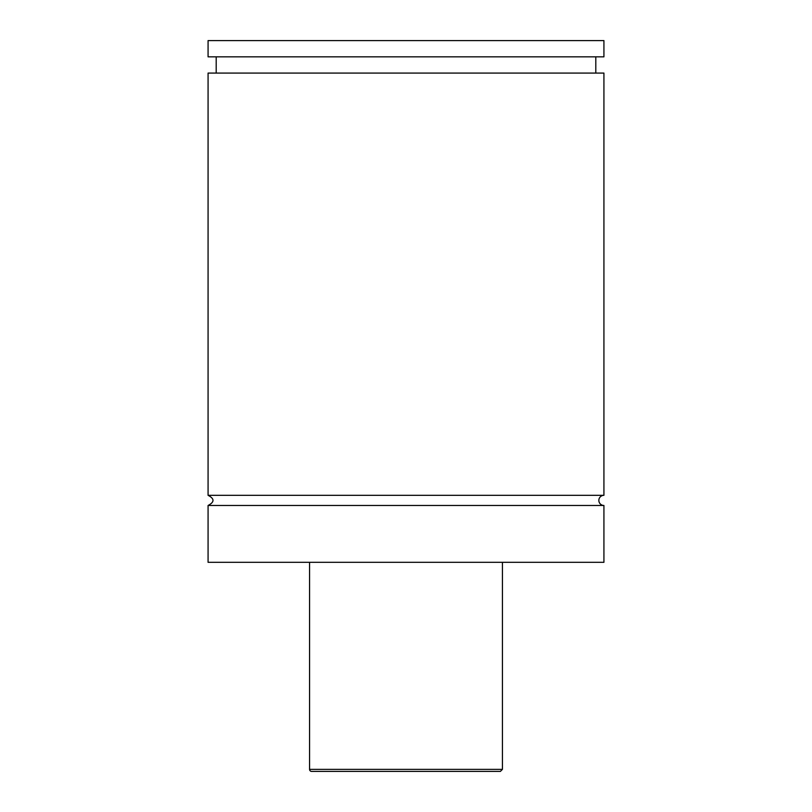 <?xml version="1.0" encoding="UTF-8"?>
<svg xmlns="http://www.w3.org/2000/svg" width="812" height="812" viewBox="0 0 812 812"><rect width="100%" height="100%" fill="white"/><g stroke="black" fill="none" stroke-linecap="round" stroke-linejoin="round"><path stroke-width="1.22" d="M208.075 505.47C214.622 502.09 214.622 498.7 208.075 495.32L603.925 495.32A5.075 5.075 0 0 0 598.85 500.395A5.075 5.075 0 0 0 603.925 505.47L603.925 562.31L208.075 562.31L208.075 505.47L603.925 505.47M500.395 771.4L311.605 771.4A2.03 2.03 0 0 1 309.575 769.37L502.425 769.37L500.395 771.4M502.425 562.31L502.425 769.37M208.075 495.32L208.075 73.08L603.925 73.08L603.925 495.32M208.075 40.6L603.925 40.6L603.925 56.84L208.075 56.84L208.075 40.6M309.575 769.37L309.575 562.31M595.805 73.08L595.805 56.84M216.195 73.08L216.195 56.84"/></g></svg>
